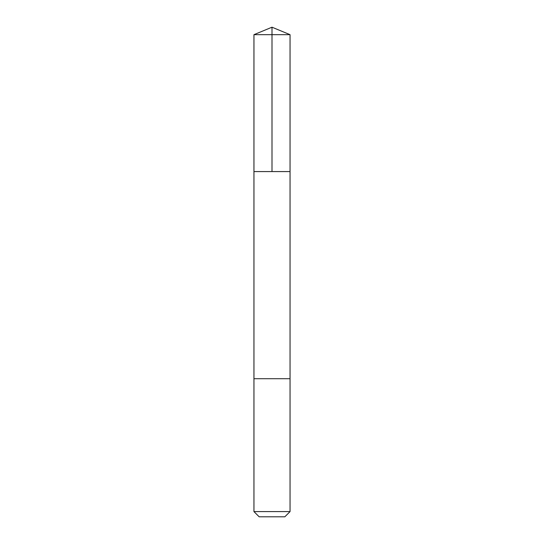 <?xml version="1.0" encoding="UTF-8"?>
<svg xmlns="http://www.w3.org/2000/svg" width="544" height="544" viewBox="0 0 544 544"><rect width="100%" height="100%" fill="white"/><g stroke="black" fill="none" stroke-linecap="round" stroke-linejoin="round"><path stroke-width="0.82" d="M253.953 171.578L290.047 171.578L290.047 34.673L253.953 34.673L253.953 171.578L290.047 171.578L290.047 378.706L253.953 378.706L253.953 171.578M288.259 378.706L253.953 378.706L253.953 511.591L290.047 511.591L290.047 378.706L288.259 378.706M290.047 511.591L284.838 516.8L259.162 516.8L253.953 511.591M253.953 34.673L272 27.2L272 171.578M272 27.2L290.047 34.673"/></g></svg>
